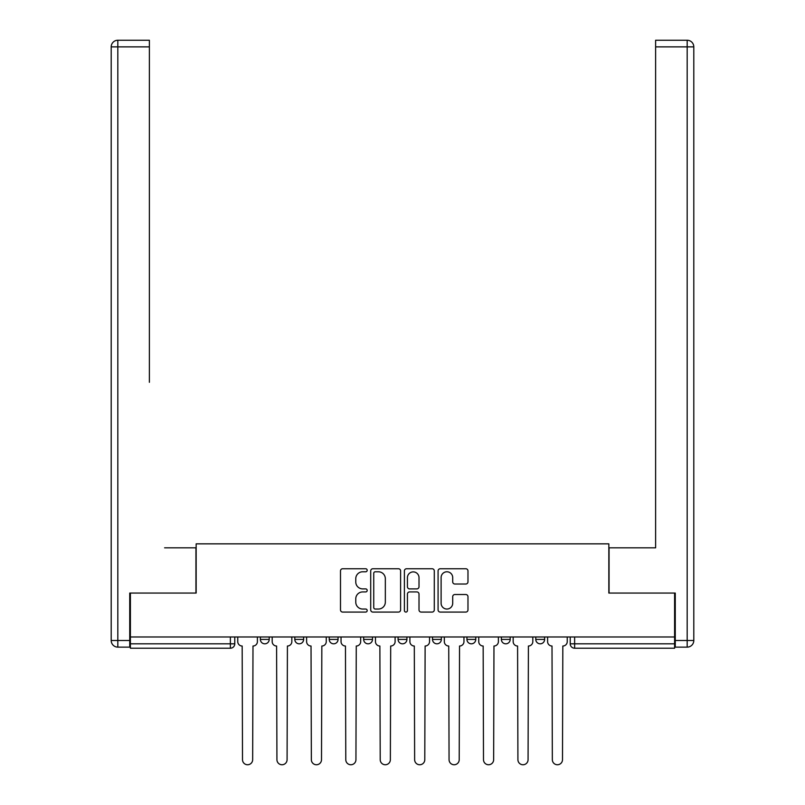 <?xml version="1.0" encoding="UTF-8"?>
<svg xmlns="http://www.w3.org/2000/svg" width="805" height="805" viewBox="0 0 805 805"><rect width="100%" height="100%" fill="white"/><g stroke="black" fill="none" stroke-linecap="round" stroke-linejoin="round"><path stroke-width="1.21" d="M367.191 570.262A1.519 1.519 0 0 0 365.671 568.753L342.658 568.753A2.163 2.163 0 0 0 340.495 570.916L340.495 609.908A2.163 2.163 0 0 0 342.658 612.072L365.671 612.072A1.519 1.519 0 0 0 367.191 610.552A1.519 1.519 0 0 0 365.671 609.043L362.693 609.043A6.933 6.933 0 0 1 355.77 602.11L355.77 598.86A6.933 6.933 0 0 1 362.693 591.927L365.671 591.927A1.519 1.519 0 0 0 367.191 590.407A1.519 1.519 0 0 0 365.671 588.898L362.693 588.898A6.933 6.933 0 0 1 355.77 581.965L355.77 578.715A6.933 6.933 0 0 1 362.693 571.781L365.671 571.781A1.519 1.519 0 0 0 367.191 570.262M535.788 636.976L535.788 639.401L544.623 639.401A4.417 4.417 0 0 1 540.205 643.819A4.417 4.417 0 0 1 535.788 639.401L535.788 636.976M466.94 636.976L466.94 639.401L475.765 639.401A4.417 4.417 0 0 1 471.358 643.819A4.417 4.417 0 0 1 466.94 639.401L466.94 636.976M432.516 636.976L432.516 639.401L441.341 639.401A4.417 4.417 0 0 1 436.924 643.819A4.417 4.417 0 0 1 432.516 639.401L432.516 636.976M363.659 636.976L363.659 639.401L372.484 639.401A4.417 4.417 0 0 1 368.076 643.819A4.417 4.417 0 0 1 363.659 639.401L363.659 636.976M465.803 584.017A2.163 2.163 0 0 0 467.977 581.854L467.977 570.916A2.163 2.163 0 0 0 465.803 568.753L440.244 568.753A2.163 2.163 0 0 0 438.081 570.916L438.081 609.908A2.163 2.163 0 0 0 440.244 612.072L465.803 612.072A2.163 2.163 0 0 0 467.977 609.908L467.977 596.696A2.163 2.163 0 0 0 465.803 594.523L454.865 594.523A2.163 2.163 0 0 0 452.702 596.696L452.702 603.247A5.796 5.796 0 0 1 446.906 609.043A5.796 5.796 0 0 1 441.11 603.247L441.11 577.577A5.796 5.796 0 0 1 446.906 571.781A5.796 5.796 0 0 1 452.702 577.577L452.702 581.854A2.163 2.163 0 0 0 454.865 584.017L465.803 584.017M130.4 636.976L130.4 593.064L196.158 593.064L196.158 543.848L608.842 543.848L608.842 593.064L674.6 593.064L674.6 636.976L130.4 636.976L130.4 643.819L234.778 643.819L234.778 636.976L234.778 643.819A4.417 4.417 0 0 1 230.371 648.226L130.4 648.226L130.4 643.819M400.608 570.916A2.163 2.163 0 0 0 398.435 568.753L372.876 568.753A2.163 2.163 0 0 0 370.713 570.916L370.713 609.908A2.163 2.163 0 0 0 372.876 612.072L398.435 612.072A2.163 2.163 0 0 0 400.608 609.908L400.608 570.916M406.565 568.753L432.124 568.753A2.163 2.163 0 0 1 434.287 570.916L434.287 609.908A2.163 2.163 0 0 1 432.124 612.072L421.186 612.072A2.163 2.163 0 0 1 419.013 609.908L419.013 594.09A2.163 2.163 0 0 0 416.849 591.927L409.594 591.927A2.163 2.163 0 0 0 407.431 594.09L407.431 610.552A1.519 1.519 0 0 1 405.911 612.072A1.519 1.519 0 0 1 404.392 610.552L404.392 570.916A2.163 2.163 0 0 1 406.565 568.753M570.222 636.976L570.222 643.819L674.6 643.819L674.6 648.226L574.629 648.226A4.417 4.417 0 0 1 570.222 643.819M674.6 636.976L674.6 643.819M544.623 636.976L544.623 639.401M510.189 636.976L510.189 639.401A4.417 4.417 0 0 1 505.782 643.819A4.417 4.417 0 0 1 501.364 639.401L510.189 639.401L510.189 636.976M501.364 636.976L501.364 639.401M475.765 636.976L475.765 639.401L475.765 636.976M441.341 639.401L441.341 636.976L441.341 639.401A4.417 4.417 0 0 1 436.924 643.819M406.917 636.976L406.917 639.401A4.417 4.417 0 0 1 402.5 643.819A4.417 4.417 0 0 1 398.083 639.401A4.417 4.417 0 0 0 402.5 643.819A4.417 4.417 0 0 0 406.917 639.401L406.917 636.976M398.083 636.976L398.083 639.401L406.917 639.401M372.484 636.976L372.484 639.401M338.06 636.976L338.06 639.401A4.417 4.417 0 0 1 333.642 643.819A4.417 4.417 0 0 1 329.235 639.401A4.417 4.417 0 0 0 333.642 643.819A4.417 4.417 0 0 0 338.06 639.401L329.235 639.401L329.235 636.976M294.811 636.976L294.811 639.401L303.636 639.401L303.636 636.976L303.636 639.401A4.417 4.417 0 0 1 299.219 643.819A4.417 4.417 0 0 1 294.811 639.401A4.417 4.417 0 0 0 299.219 643.819M260.377 636.976L260.377 639.401L269.212 639.401L269.212 636.976L269.212 639.401A4.417 4.417 0 0 1 264.795 643.819A4.417 4.417 0 0 1 260.377 639.401A4.417 4.417 0 0 0 264.795 643.819M230.371 636.976L230.371 648.226A4.417 4.417 0 0 0 234.778 643.819M375.261 571.781A1.519 1.519 0 0 0 373.741 573.301L373.741 607.523A1.519 1.519 0 0 0 375.261 609.043L378.4 609.043A6.933 6.933 0 0 0 385.333 602.11L385.333 578.715A6.933 6.933 0 0 0 378.4 571.781L375.261 571.781M419.013 577.688A5.796 5.796 0 0 0 413.227 571.892A5.796 5.796 0 0 0 407.431 577.688L407.431 586.724A2.163 2.163 0 0 0 409.594 588.898L416.849 588.898A2.163 2.163 0 0 0 419.013 586.724L419.013 577.688M237.757 636.976L237.757 641.605A4.417 4.417 0 0 0 242.174 646.023L242.506 759.679A5.072 5.072 0 0 0 247.578 764.75A5.072 5.072 0 0 0 252.659 759.679L252.991 646.023A4.417 4.417 0 0 0 257.399 641.605L257.399 636.976M272.191 636.976L272.191 641.605A4.417 4.417 0 0 0 276.598 646.023L276.93 759.679A5.072 5.072 0 0 0 282.012 764.75A5.072 5.072 0 0 0 287.083 759.679L287.415 646.023A4.417 4.417 0 0 0 291.833 641.605L291.833 636.976M306.614 636.976L306.614 641.605A4.417 4.417 0 0 0 311.032 646.023L311.354 759.679A5.072 5.072 0 0 0 316.435 764.75A5.072 5.072 0 0 0 321.507 759.679L321.839 646.023A4.417 4.417 0 0 0 326.256 641.605L326.256 636.976M129.736 640.508L129.736 647.129L117.822 647.129A6.621 6.621 0 0 1 111.201 640.508L111.201 46.871L117.822 46.871L117.822 40.25L149.378 40.25L149.378 46.871L117.822 46.871L117.822 640.508L129.736 640.508L129.736 593.064L195.937 593.064L195.937 547.823L164.602 547.823M149.378 46.871L149.378 382.305M117.822 40.25A6.621 6.621 0 0 0 111.201 46.871A6.621 6.621 0 0 1 117.822 40.25M640.398 547.823L655.622 547.823L655.622 40.25L687.178 40.25L669.75 40.25M675.264 640.508L687.178 640.508L687.178 46.871L693.799 46.871A6.621 6.621 0 0 0 687.178 40.25A6.621 6.621 0 0 1 693.799 46.871A6.621 6.621 0 0 0 687.178 40.25A6.621 6.621 0 0 1 693.799 46.871L693.799 640.508A6.621 6.621 0 0 1 687.178 647.129L675.264 647.129L675.264 593.064L609.063 593.064L609.063 547.823L655.622 547.823L655.622 382.305M687.178 647.129A6.621 6.621 0 0 0 693.799 640.508L687.178 640.508L687.178 647.129M341.038 636.976L341.038 641.605A4.417 4.417 0 0 0 345.456 646.023L345.788 759.679A5.072 5.072 0 0 0 350.859 764.75A5.072 5.072 0 0 0 355.941 759.679L356.263 646.023A4.417 4.417 0 0 0 360.68 641.605L360.68 636.976M375.462 636.976L375.462 641.605A4.417 4.417 0 0 0 379.88 646.023L380.212 759.679A5.072 5.072 0 0 0 385.283 764.75A5.072 5.072 0 0 0 390.365 759.679L390.697 646.023A4.417 4.417 0 0 0 395.104 641.605L395.104 636.976M409.896 636.976L409.896 641.605A4.417 4.417 0 0 0 414.303 646.023L414.635 759.679A5.072 5.072 0 0 0 419.717 764.75A5.072 5.072 0 0 0 424.788 759.679L425.121 646.023A4.417 4.417 0 0 0 429.538 641.605L429.538 636.976M444.32 636.976L444.32 641.605A4.417 4.417 0 0 0 448.737 646.023L449.059 759.679A5.072 5.072 0 0 0 454.141 764.75A5.072 5.072 0 0 0 459.212 759.679L459.544 646.023A4.417 4.417 0 0 0 463.962 641.605L463.962 636.976M478.744 636.976L478.744 641.605A4.417 4.417 0 0 0 483.161 646.023L483.493 759.679A5.072 5.072 0 0 0 488.565 764.75A5.072 5.072 0 0 0 493.646 759.679L493.968 646.023A4.417 4.417 0 0 0 498.386 641.605L498.386 636.976M513.167 636.976L513.167 641.605A4.417 4.417 0 0 0 517.585 646.023L517.917 759.679A5.072 5.072 0 0 0 522.988 764.75A5.072 5.072 0 0 0 528.07 759.679L528.402 646.023A4.417 4.417 0 0 0 532.809 641.605L532.809 636.976M547.601 636.976L547.601 641.605A4.417 4.417 0 0 0 552.009 646.023L552.341 759.679A5.072 5.072 0 0 0 557.422 764.75A5.072 5.072 0 0 0 562.494 759.679L562.826 646.023A4.417 4.417 0 0 0 567.243 641.605L567.243 636.976M574.629 636.976L574.629 648.226M117.822 647.129L117.822 640.508L111.201 640.508M687.178 40.25L687.178 46.871L655.622 46.871"/></g></svg>
